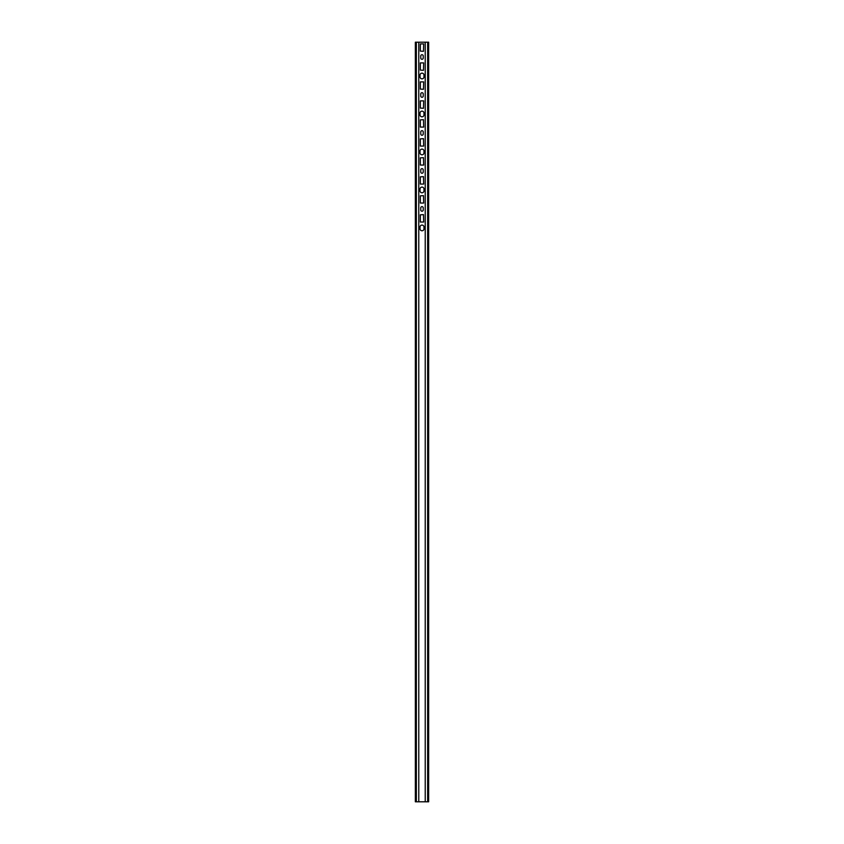 <?xml version="1.0" encoding="UTF-8"?>
<svg xmlns="http://www.w3.org/2000/svg" width="844" height="844" viewBox="0 0 844 844"><rect width="100%" height="100%" fill="white"/><g stroke="black" fill="none" stroke-linecap="round" stroke-linejoin="round"><path stroke-width="1.27" d="M420.006 228.777A1.994 1.994 0 0 0 422 230.771A1.994 1.994 0 0 0 423.994 228.777L423.994 227.068A1.994 1.994 0 0 0 422 225.074A1.994 1.994 0 0 0 420.006 227.068L420.006 228.777M420.006 190.797A1.994 1.994 0 0 0 422 192.791A1.994 1.994 0 0 0 423.994 190.797L423.994 189.088A1.994 1.994 0 0 0 422 187.094A1.994 1.994 0 0 0 420.006 189.088L420.006 190.797M420.006 152.817A1.994 1.994 0 0 0 422 154.811A1.994 1.994 0 0 0 423.994 152.817L423.994 151.108A1.994 1.994 0 0 0 422 149.114A1.994 1.994 0 0 0 420.006 151.108L420.006 152.817M420.006 113.128L420.006 114.837A1.994 1.994 0 0 0 422 116.831A1.994 1.994 0 0 0 423.994 114.837L423.994 113.128A1.994 1.994 0 0 0 422 111.134A1.994 1.994 0 0 0 420.006 113.128M420.344 203.045L423.656 203.045L423.466 195.639L420.344 195.829L420.344 203.045M420.344 165.065L423.656 165.065L423.466 157.659L420.344 157.849L420.344 165.065M420.344 127.085L423.656 127.085L423.466 119.679L420.344 119.869L420.344 127.085M420.344 81.889L420.344 89.105L423.466 89.295L423.656 81.889L420.344 81.889M422 206.653A1.234 1.234 0 0 0 420.766 207.888L420.766 209.977A1.234 1.234 0 0 0 422 211.211A1.234 1.234 0 0 0 423.234 209.977L423.234 207.888A1.234 1.234 0 0 0 422 206.653M422 168.673A1.234 1.234 0 0 0 420.766 169.908L420.766 171.997A1.234 1.234 0 0 0 422 173.231A1.234 1.234 0 0 0 423.234 171.997L423.234 169.908A1.234 1.234 0 0 0 422 168.673M422 130.693A1.234 1.234 0 0 0 420.766 131.928L420.766 134.017A1.234 1.234 0 0 0 422 135.251A1.234 1.234 0 0 0 423.234 134.017L423.234 131.928A1.234 1.234 0 0 0 422 130.693M423.234 96.037L423.234 93.948A1.234 1.234 0 0 0 422 92.713A1.234 1.234 0 0 0 420.766 93.948L420.766 96.037A1.234 1.234 0 0 0 422 97.271A1.234 1.234 0 0 0 423.234 96.037M420.344 222.035L423.656 222.035L423.466 214.629L420.344 214.819L420.344 222.035M420.344 184.055L423.656 184.055L423.466 176.649L420.344 176.839L420.344 184.055M420.344 146.075L423.656 146.075L423.466 138.669L420.344 138.859L420.344 146.075M420.344 100.879L420.344 108.095L423.466 108.285L423.656 100.879L420.344 100.879M420.344 62.899L420.344 70.115L423.466 70.305L423.656 62.899L420.344 62.899M420.006 75.148L420.006 76.857A1.994 1.994 0 0 0 422 78.851A1.994 1.994 0 0 0 423.994 76.857L423.994 75.148A1.994 1.994 0 0 0 422 73.154A1.994 1.994 0 0 0 420.006 75.148M420.344 43.909L420.344 51.125L423.466 51.315L423.656 43.909L420.344 43.909M423.234 58.057L423.234 55.968A1.234 1.234 0 0 0 422 54.733A1.234 1.234 0 0 0 420.766 55.968L420.766 58.057A1.234 1.234 0 0 0 422 59.291A1.234 1.234 0 0 0 423.234 58.057M416.335 801.8L418.772 801.8L418.772 42.2L415.353 42.2L415.353 801.8L416.335 801.8L416.335 42.2M427.665 801.8L427.665 42.2L428.647 42.2L428.647 801.8L425.228 801.8L425.228 42.2L418.772 42.2M418.772 801.8L425.228 801.8M427.665 42.2L425.228 42.2"/></g></svg>
